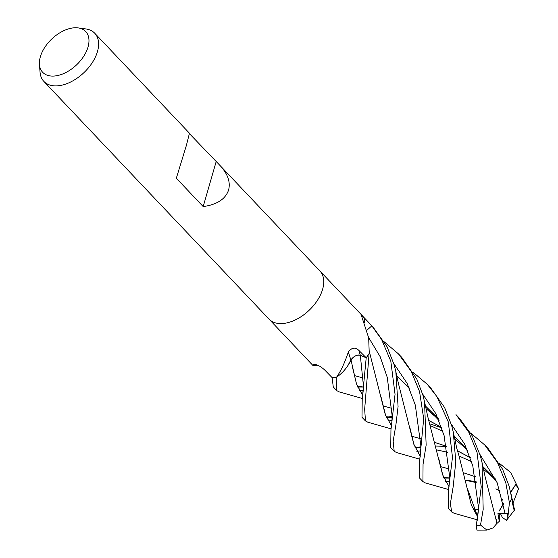 <?xml version="1.0" encoding="UTF-8"?>
<svg xmlns="http://www.w3.org/2000/svg" width="558" height="558" viewBox="0 0 558 558"><rect width="100%" height="100%" fill="white"/><g stroke="black" fill="none" stroke-linecap="round" stroke-linejoin="round"><path stroke-width="0.84" d="M269.102 319.204L312.822 365.357L314.273 364.2M314.482 364.193A592.847 356.792 123.8 0 0 314.098 364.221C317.356 364.604 320.885 366.522 324.679 369.982L332.136 377.626L333.266 386.945L336.725 390.6L336.181 377.285M336.404 377.25L336.746 376.936C340.987 370.833 344.858 362.505 348.345 351.952C351.805 347.501 355.286 346.964 358.787 350.333L366.201 357.755L360.356 355.286A7.568 4.576 -43.4 0 0 350.884 360.015A26.777 16.189 136.6 0 1 336.788 377.082A4.736 2.867 -43.4 0 0 336.404 377.25A35.028 21.183 136.6 0 1 332.136 377.626M369.368 352.056A26.777 16.189 136.6 0 1 369.368 352.426A26.777 16.189 136.6 0 1 369.361 352.984A4.736 2.867 -43.4 0 0 369.236 353.353A35.028 21.183 136.6 0 1 366.201 357.755M369.236 353.353L368.685 337.883L361.451 315.682L364.695 318.346L371.823 325.851L367.171 329.973L370.128 327.358M78.127 27.9L85.779 28.932A35.028 21.183 136.6 0 1 94.734 33.236A35.028 21.183 136.6 0 1 97.476 51.552A35.028 21.183 136.6 0 1 72.819 80.861A35.028 21.183 136.6 0 1 43.866 81.412A35.028 21.183 136.6 0 1 40.057 72.24L39.444 64.54A29.637 17.919 136.6 0 1 40.35 56.804A29.637 17.919 136.6 0 1 78.127 27.9A29.637 17.919 136.6 0 1 88.018 47.039A29.637 17.919 136.6 0 1 61.547 74.409A29.637 17.919 136.6 0 1 39.444 64.54M322.622 289.253A35.028 21.183 136.6 0 0 319.88 270.93A35.028 21.183 136.6 0 1 322.622 289.253A35.028 21.183 136.6 0 1 297.972 318.562A35.028 21.183 136.6 0 1 269.019 319.113L43.866 81.412M189.455 133.655L220.047 165.531C227.783 173.936 230.635 182.089 228.599 189.985C225.544 199.08 217.076 204.612 203.189 206.586L176.328 178.218L186.386 145.415L189.455 133.229L94.734 33.236M319.964 271.021L371.056 324.958A35.028 21.183 136.6 0 1 371.823 325.851L381.567 339.417L390.816 361.242L395.05 394.283L390.956 429.702L390.74 447.628L394.199 451.276L393.153 441.169L395.901 424.896L398.077 406.538L395.831 371.558L394.157 364.779L387.043 346.699L372.925 326.932M369.361 352.984A583.773 496.285 8.7 0 1 369.361 352.593M350.884 360.015A592.847 32.594 62.9 0 1 348.345 351.952M216.113 161.799L203.189 206.586M416.763 447.251L420.851 446.874M436.14 446.065L446.379 446.302M499.291 463.28L510.654 472.473L518.556 488.703L515.676 484.581L510.605 492.114M420.795 450.878L416.805 451.283M419.839 459.185L396.557 452.545L394.199 451.276M449.539 481.219L445.542 481.624M384.336 341.914L398.503 353.932L411.169 371.279L419.553 391.583L423.696 418.695L419.693 460.057L419.476 477.962L422.943 481.624L423.048 464.284L426.145 445.103L424.547 401.809L422.901 395.12L416.742 378.924L401.767 357.378M448.583 489.526L425.294 482.886L422.943 481.624M391.102 428.844L367.82 422.204L365.462 420.941L364.667 409.251L369.096 353.584M366.208 357.748L362.219 399.354L362.009 417.286L365.371 420.844M470.554 432.938L484.714 444.949L497.429 462.373L505.771 482.607L509.412 502.772L507.808 517.782L507.703 513.297L497.924 513.555L499.298 521.339L497.011 523.362L496.236 519.393M513.583 508.666C516.059 513.744 512.258 505.987 511.853 498.51L509.119 486.144L502.598 469.229L488.18 448.611L484.714 444.956M413.08 372.256L427.24 384.274L436.928 396.619L448.29 421.925L452.475 457.267L448.43 490.405L448.214 508.303L451.582 511.86M477.327 519.847L454.031 513.227L451.68 511.965L450.376 503.546L453.208 486.499L455.795 461.661L453.284 432.15L451.638 425.461L444.6 407.542L430.699 387.922L427.24 384.274M362.365 398.51L339.083 391.869L336.725 390.6M455.977 414.608L468.783 432.206L477.027 452.266L481.233 486.911L476.281 525.936L476.937 530.1L486.904 530.079M497.018 523.292L493.07 527.875L486.904 530.086L480.508 525.057L483.186 509.356L482.021 462.491L480.375 455.802L472.221 435.819L459.443 418.27L455.977 414.615M347.536 366.146L350.961 359.833M350.933 359.987C353.925 356.109 357.057 354.553 360.335 355.32L364.862 357.19M475.29 476.713L464.061 472.954L475.276 476.658M449.106 468.957L440.408 466.544M420.3 456.193L413.897 444.301L409.837 427.386M420.286 456.318L413.917 444.545L398.433 383.527L395.81 371.461M495.874 488.829L500.08 491.089M476.12 481.742L465.693 480.033L476.12 481.742M449.609 478.004L443.561 477.362L449.609 478.004M420.802 445.437L415.333 405.164L407.103 383.332L393.809 363.544L407.103 383.332L415.333 405.164L420.802 445.424L420.83 450.215L419.686 460.057M467.018 449.113L454.219 436.447M441.664 427.456L428.739 420.488M391.625 408.275L382.928 405.861M362.826 395.51L356.513 383.918L352.377 366.787M497.011 523.404L485.237 477.285L482.028 462.491M466.9 448.841L454.191 436.321M441.622 427.344L428.718 420.411M362.805 395.636L356.443 383.869L351.017 359.952M363.321 390.202L359.331 390.607M388.047 416.91L392.114 416.533M504.997 513.116L497.157 482.747L480.026 454.575L497.157 482.747L504.997 513.116M441.796 427.86L429.841 423.85L441.796 427.86M392.128 417.328L386.087 416.68L392.128 417.328M363.328 384.783L360.329 355.32L363.321 384.762L363.356 389.393L362.212 399.354M449.539 475.772L444.07 435.498L435.84 413.673L422.552 393.885L435.84 413.673L444.07 435.498L449.539 475.751L449.413 483.075L448.423 490.405M438.665 458.174L442.766 475.032L449.037 486.534M449.023 486.66L442.654 474.879L427.735 416.498L424.547 401.802M409.426 388.166L396.717 375.639M478.276 506.092L472.8 465.832L464.577 444.008L451.289 424.226M363.391 386.987L357.343 386.338M477.781 516.882L467.444 488.745M438.281 418.772L425.482 406.105M362.888 377.933L354.19 375.527M477.767 517.001L471.398 505.22L458.592 454.233C456.074 446.846 456.395 445.716 453.291 432.15M438.163 418.507L425.454 405.98M420.865 447.669L414.824 447.021L420.865 447.669M392.065 415.096L387.266 377.403L380.186 356.722L368.643 337.555L380.186 356.722L387.266 377.403L392.065 415.096L391.953 422.085L390.949 429.702M495.755 479.455L482.956 466.781M470.401 457.804L457.476 450.822M446.546 446.365L435.324 442.62M420.369 438.616L411.671 436.21M391.563 425.852L385.55 415.159L381.198 397.568M495.637 479.183L482.928 466.655M470.359 457.686L457.455 450.752M446.54 446.316L435.317 442.592M391.549 425.977L385.18 414.203L369.368 351.666M514.364 510.2L506.518 520.37L502.458 517.545L500.247 513.269M392.058 420.544L388.068 420.948M499.298 521.339L499.257 513.381M472.842 509.042L478.345 509.475M518.556 488.703L512.725 503.853M515.676 484.581L510.703 492.554M503.455 504.174L499.131 511.114L503.323 503.546M502.326 499.208L501.844 501.781M507.808 517.782L506.518 520.37M364.555 322.517A591.229 502.625 8.7 0 1 364.695 318.346M360.356 355.286A591.229 32.504 62.9 0 1 358.787 350.333M511.853 498.517A35.028 21.183 136.6 0 1 509.412 502.772M480.508 525.057A35.028 21.183 136.6 0 1 476.281 525.936M369.368 352.426L369.368 350.933M317.662 365.162L312.933 365.399M319.88 270.93L220.047 165.531M443.826 478.032L449.609 478.087M465.763 480.333L476.239 482.586M386.345 417.349L392.128 417.405M430.525 425.747L442.885 431.341M454.77 438.972L464.2 447.104L467.785 450.878M478.283 506.169L478.297 511.191L477.16 520.76M426.033 408.63L435.205 416.512L439.048 420.537M357.608 387.015L363.391 387.071M420.865 447.746L415.082 447.69M437.026 449.992L447.502 452.245M459.262 456.088L471.622 461.682M483.514 469.313L492.881 477.39L496.522 481.219M514.706 510.64L510.765 492.826M398.503 353.932L401.962 357.587M371.14 325.042L373.225 327.246"/></g></svg>
